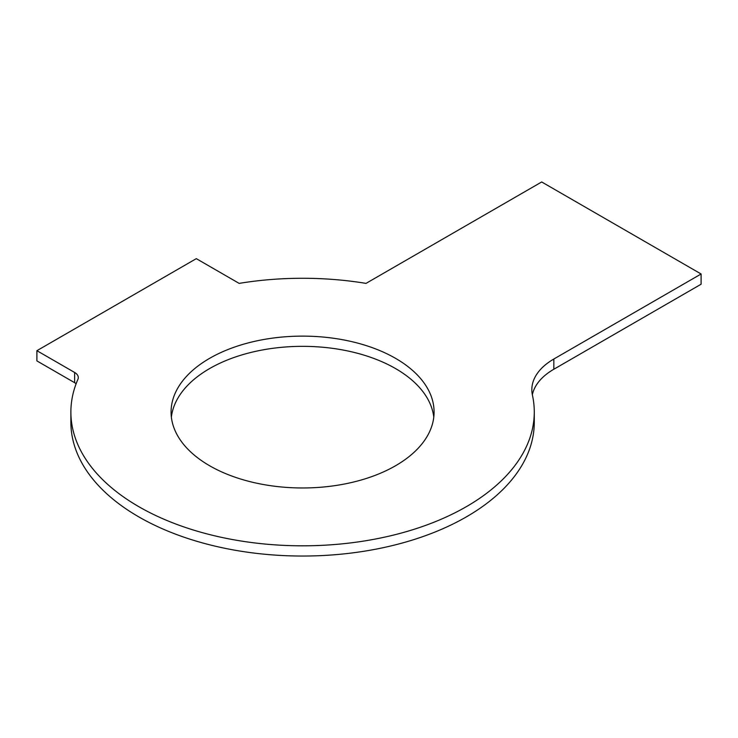 <?xml version="1.0" encoding="UTF-8"?>
<svg xmlns="http://www.w3.org/2000/svg" width="738" height="738" viewBox="0 0 738 738"><rect width="100%" height="100%" fill="white"/><g stroke="black" fill="none" stroke-linecap="round" stroke-linejoin="round"><path stroke-width="1.11" d="M76.125 383.742A12.528 7.232 0 0 0 74.621 382.69L36.9 360.91L36.9 350.688L74.621 372.469A12.528 7.232 0 0 1 78.293 377.579A12.528 7.232 0 0 1 77.905 379.35A231.695 133.772 0 0 0 70.885 412.044L70.885 422.265A231.695 133.772 0 0 0 302.58 556.037A231.695 133.772 0 0 0 534.275 422.265L534.275 412.044A231.695 133.772 0 0 0 532.43 395.162A75.147 43.385 0 0 1 531.83 389.692A75.147 43.385 0 0 1 553.841 359.019L701.1 273.992L701.1 284.222L553.841 369.24A75.147 43.385 0 0 0 532.347 394.802M433.787 417.154A131.502 75.922 0 0 0 302.58 346.343A131.502 75.922 0 0 0 171.373 417.154M70.885 412.044A231.695 133.772 0 0 0 302.58 545.816A231.695 133.772 0 0 0 534.275 412.044M701.1 273.992L541.692 181.963L366.02 283.383A231.695 133.772 0 0 0 239.14 283.383L196.308 258.651L36.9 350.688M209.592 465.733A131.502 75.922 0 0 0 352.902 482.191A131.502 75.922 0 0 0 434.082 412.044A131.502 75.922 0 0 0 302.58 336.122A131.502 75.922 0 0 0 171.078 412.044A131.502 75.922 0 0 0 209.592 465.733M74.621 382.69L74.621 372.469M553.841 369.24L553.841 359.019"/></g></svg>
